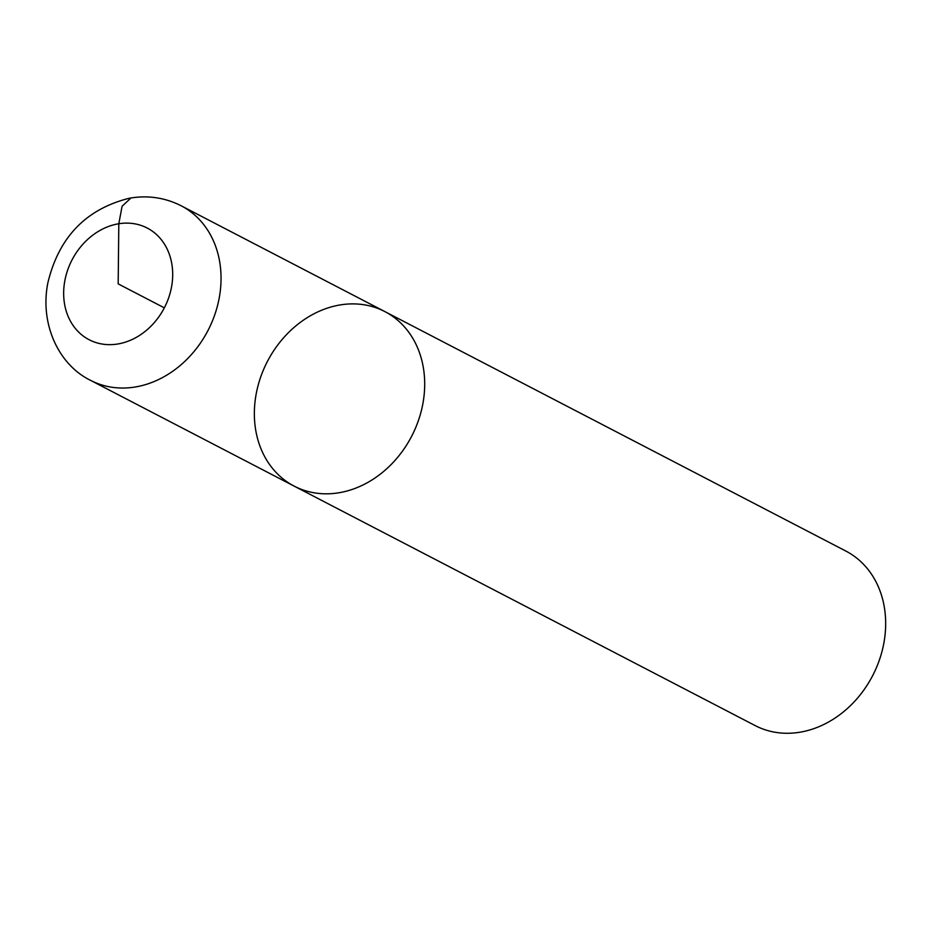 <?xml version="1.0" encoding="UTF-8"?>
<svg xmlns="http://www.w3.org/2000/svg" width="931" height="931" viewBox="0 0 931 931"><rect width="100%" height="100%" fill="white"/><g stroke="black" fill="none" stroke-linecap="round" stroke-linejoin="round"><path stroke-width="1.4" d="M755.157 725.586A98.349 81.241 -62.5 0 0 872.591 675.766A98.349 81.241 -62.5 0 0 845.825 551.047L384.852 311.582A98.349 81.241 -62.5 0 0 340.502 304.879A98.349 81.241 -62.5 0 0 257.829 386.505A98.349 81.241 -62.5 0 0 294.184 486.133A98.349 81.241 -62.5 0 0 411.618 436.313A98.349 81.241 -62.5 0 0 384.852 311.582A98.349 81.241 117.5 0 1 421.219 411.211A98.349 81.241 117.5 0 1 338.535 492.836A98.349 81.241 117.5 0 1 294.184 486.133L755.157 725.586M164.321 307.847L118.179 283.874L118.807 223.731L122.077 206.263L130.957 197.966M90.551 380.348C59.002 365.033 39.568 324.5 47.865 282.826C58.804 237.289 85.955 209.091 129.316 198.245C147.622 195.044 164.915 197.558 181.219 205.809A98.349 81.241 117.5 0 1 217.575 305.426A98.349 81.241 117.5 0 1 134.902 387.052A98.349 81.241 117.5 0 1 90.551 380.348L294.184 486.133M117.55 344.028A62.936 51.996 -62.5 0 0 165.695 246.226A62.936 51.996 -62.5 0 0 71.291 261.378A62.936 51.996 -62.5 0 0 117.55 344.028M181.219 205.809L384.852 311.582"/></g></svg>
